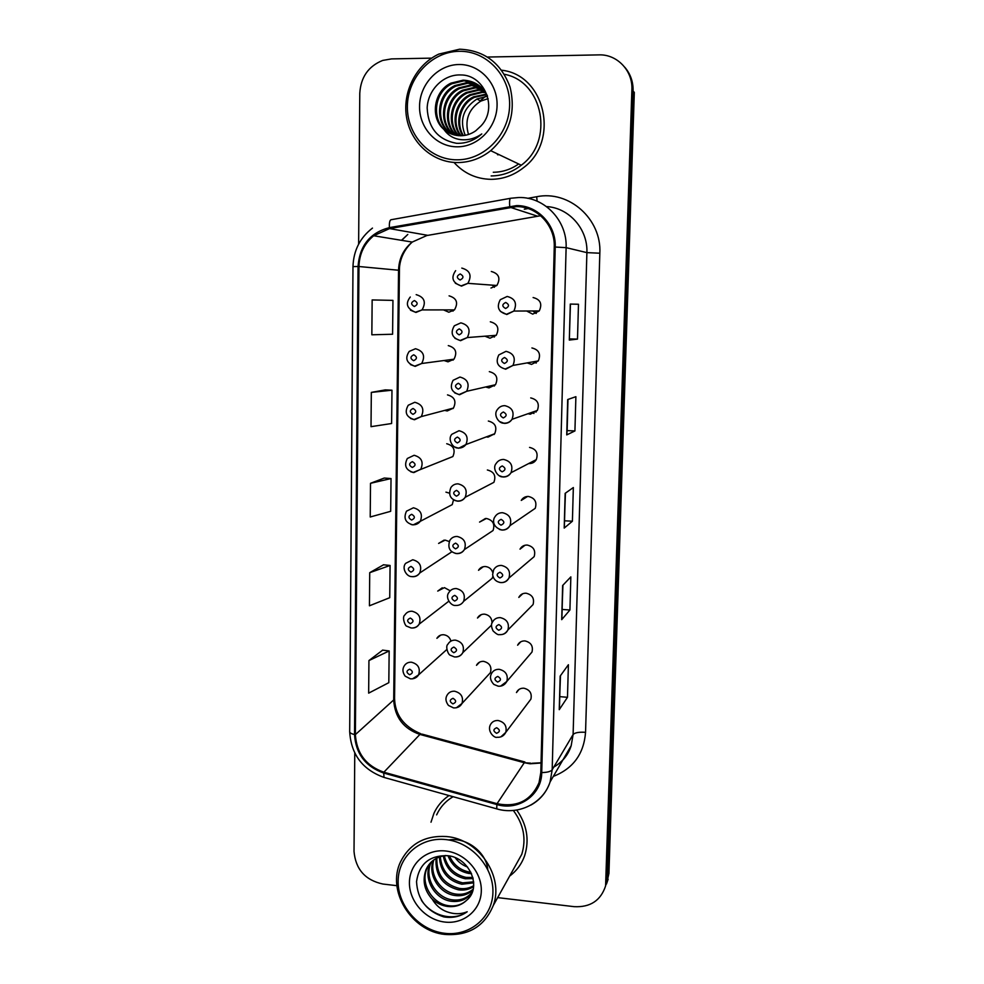 <?xml version="1.0" encoding="UTF-8"?>
<svg xmlns="http://www.w3.org/2000/svg" width="984" height="984" viewBox="0 0 984 984"><rect width="100%" height="100%" fill="white"/><g stroke="black" fill="none" stroke-linecap="round" stroke-linejoin="round"><path stroke-width="1.48" d="M450.943 641.113C449.848 637.398 447.412 635.27 443.661 634.741C440.684 634.631 438.433 635.824 436.896 638.321L440.647 635.135M450.205 590.781L444.424 587.632L437.732 591.089L442.271 587.792M445.334 459.528L452.861 456.551C455.69 449.909 453.636 445.641 446.724 443.735M444.657 410.402L447.24 410.968L453.452 408.077C456.613 401.287 454.633 396.884 447.499 394.892M444.005 360.525L448.027 361.829L453.981 359.197C457.548 352.247 455.653 347.721 448.286 345.605M453.255 359.935L452.357 359.418M449.196 541.52L445.174 540.105L438.606 543.426L444.079 540.118M443.513 309.898L448.827 312.223L454.46 309.898C458.507 302.801 456.711 298.127 449.085 295.852M453.193 310.956L451.914 309.898M456.379 707.779L461.988 703.486C460.254 706.623 457.437 708.099 453.55 707.914L448.458 705.43C445.74 701.764 445.235 698.443 446.933 695.467C448.556 692.49 451.09 691.076 454.559 691.211C461.176 692.957 463.648 697.041 461.988 703.486L490.413 672.662C491.975 666.697 489.688 662.921 483.574 661.346C480.364 661.236 478.003 662.564 476.502 665.307L479.626 662.121M492.037 623.106C491.963 618.063 489.454 615.074 484.509 614.151C481.373 614.065 479.023 615.357 477.486 618.026L481.348 614.606M492.713 572.417C491.471 568.924 489.048 566.968 485.456 566.538C482.394 566.452 480.081 567.707 478.519 570.289L483.279 566.71M486.982 485.936L493.882 482.344C496.243 475.826 494.066 471.705 487.363 469.983M456.92 553.611C460.192 553.697 462.689 552.344 464.411 549.564C462.517 552.368 459.823 553.684 456.305 553.5C449.614 551.975 447.462 547.596 449.836 540.364C451.558 537.694 454.018 536.391 457.216 536.464C464.276 538.297 466.674 542.664 464.411 549.564L493.033 530.524C495.149 524.164 492.935 520.142 486.403 518.47L479.565 522.086L485.444 518.482M484.977 336.196L489.983 338.201L496.219 335.323C499.626 328.312 497.658 323.798 490.315 321.793M494.472 336.897L492.504 335.606M485.604 386.983L488.999 387.893L495.481 384.732C498.482 377.893 496.428 373.526 489.319 371.644M494.472 385.851L493.082 385.285M486.33 436.884L488.015 437.142L494.694 433.747C497.351 427.068 495.235 422.837 488.335 421.041M494.423 287.291L492.221 285.139M528.617 702.158L530.893 699.144C532.135 693.314 529.786 689.673 523.832 688.197C520.376 688.087 517.928 689.538 516.465 692.551L518.949 689.489M529.121 655.406L531.987 652.048C533.365 646.107 531.016 642.392 524.952 640.916C521.569 640.818 519.121 642.257 517.621 645.209L520.733 641.814M500.179 634.655C503.747 634.668 506.317 633.106 507.904 629.969C505.751 633.425 502.91 634.975 499.368 634.619C498.273 635.123 496.157 633.868 493.033 630.855C491.176 626.759 490.991 623.856 492.455 622.159C494.103 619.047 496.723 617.534 500.315 617.632C507.006 619.28 509.54 623.401 507.904 629.969L533.07 604.557C534.607 598.481 532.27 594.705 526.083 593.204C522.762 593.131 520.339 594.533 518.814 597.411L522.738 593.721M502.184 530.068C505.665 530.118 508.273 528.642 509.995 525.616C507.842 528.789 505.063 530.228 501.668 529.933C491.84 527.067 492.959 519.367 494.854 516.981C496.588 514.078 499.159 512.652 502.553 512.713C509.564 514.423 512.049 518.728 509.995 525.616L535.234 508.334C537.141 501.975 534.853 498.015 528.383 496.453C525.247 496.416 522.873 497.732 521.262 500.413L527.559 496.453M501.065 582.614C504.644 582.688 507.277 581.163 508.949 578.038C506.797 581.359 503.98 582.86 500.512 582.528C496.022 581.765 493.39 579.121 492.615 574.607L493.636 569.847C495.333 566.833 497.929 565.357 501.434 565.431C508.273 567.116 510.782 571.31 508.949 578.038L534.152 556.649C535.862 550.437 533.549 546.575 527.227 545.05C523.992 544.988 521.594 546.354 520.019 549.146L525.001 545.234M527.129 362.899L531.52 364.4L538.309 360.907C541.102 354.043 538.974 349.726 531.913 347.955M536.329 362.936L533.746 361.718M527.953 413.735L530.339 414.202L537.313 410.463C539.761 403.784 537.559 399.602 530.72 397.917M536.243 411.841L534.521 411.435M528.728 463.526L529.171 463.55C532.283 463.575 534.656 462.259 536.292 459.602C538.433 453.095 536.194 449.024 529.552 447.412M526.588 310.993L532.713 314.13L539.257 310.944C542.479 303.896 540.425 299.431 533.107 297.537M536.28 313.367L533.254 310.969M413.206 524.89L420.266 521.336C418.274 523.845 415.703 524.976 412.542 524.755C405.371 522.701 403.354 518.174 406.478 511.188L413.428 507.781C420.697 509.786 422.985 514.3 420.266 521.336L452.246 504.62L453.513 499.798M449.344 493.132L445.949 492.135M412.53 576.71C415.629 576.808 418.028 575.566 419.725 572.995C417.819 575.615 415.187 576.821 411.829 576.612C406.38 576.796 401.472 567.854 405.666 563.34L412.751 559.761C419.848 561.704 422.173 566.107 419.725 572.995L451.89 551.778M455.998 656.98C459.085 656.795 461.348 655.356 462.8 652.663C460.992 655.701 458.212 657.127 454.46 656.943L450.192 655.221C447.991 654.52 445.198 646.119 447.868 644.299C449.528 641.408 452.05 640.018 455.432 640.141C462.185 641.9 464.632 646.07 462.8 652.663L491.569 625.086M463.612 601.347C461.742 604.287 458.999 605.664 455.383 605.467C450.869 606.009 444.817 597.436 448.839 592.602C450.524 589.81 453.021 588.469 456.318 588.555C463.218 590.351 465.641 594.607 463.612 601.347L492.172 578.309L492.91 576.23M490.979 288.029L496.883 285.483C500.807 278.312 498.937 273.638 491.311 271.473M453.981 162.434C464.005 173.405 476.367 179.051 491.077 179.334C503.008 179.223 513.845 175.324 523.586 167.624C559.97 140.958 545.296 74.809 501.631 70.208C545.296 74.809 559.97 140.958 523.586 167.624C513.845 175.324 503.008 179.223 491.077 179.334C476.367 179.051 464.005 173.405 453.981 162.434M448.999 795.552C442.333 800.066 437.314 805.982 433.944 813.301L431.004 822.206L433.944 813.301C437.314 805.982 442.333 800.066 448.999 795.552M516.538 206.615C537.141 206.246 555.259 225.594 554.25 247.033L540.806 772.489L539.048 782.587C531.139 800.607 517.141 807.643 497.055 803.694L383.883 772.206C366.073 765.859 356.577 753.326 355.384 734.605L358.963 266.516C359.344 253.872 364.252 243.614 373.686 235.754L389.553 228.583L516.538 206.615M516.551 205.607L389.406 227.624C370.07 232.679 359.627 245.631 358.053 266.492L354.523 734.519C355.741 753.707 365.47 766.561 383.723 773.055L496.883 804.555C518.58 811.234 541.741 794.974 541.729 772.575L555.222 247.033C556.255 225.065 537.67 205.225 516.551 205.607M497.658 897.617L574.102 906.658C590.265 907.494 600.757 900.581 605.591 885.92L607.669 876.707L633.106 91.008C633.278 81.869 630.498 73.948 624.791 67.244M560.462 675.701L559.256 709.661L567.485 697.299L568.395 664.729L560.167 676.094L559.256 709.661M559.884 696.66L567.485 697.299M562.922 585.209L561.704 619.662L569.921 609.994L570.843 576.882L562.639 585.505L561.704 619.662M562.258 609.453L569.921 609.994M570.437 304.081L569.318 340.07L577.497 339.099L578.469 304.253L570.289 304.068L569.318 340.07M569.625 338.89L577.497 339.099M570.572 304.093L578.469 304.253M574.927 430.943L567.128 430.611L566.735 434.903L574.927 430.943L575.886 396.687L567.694 399.541L566.735 434.903M565.431 493.132L564.201 528.088L572.405 521.225L573.34 487.547L565.148 493.341L564.201 528.088M564.681 520.794L572.405 521.225M509.663 876.067C516.772 870.754 521.803 863.854 524.755 855.342C529.552 839.61 526.87 824.506 516.723 810.029C526.87 824.506 529.552 839.61 524.755 855.342C521.803 863.854 516.772 870.754 509.663 876.067M605.591 885.92L631.888 89.618C632.896 70.737 617.091 54.12 598.961 54.883L487.584 57.047M431.656 58.13L391.534 58.905L382.69 60.43C368.41 66.199 360.771 77.17 359.775 93.345L358.631 244.13M354.769 753.055L354.019 851.418C355.618 869.315 365.236 880.188 382.911 884.038L396.896 885.686M382.665 650.129L368.938 660.559L368.656 693.142L388.815 682.675L389.16 650.965L382.53 650.104M385.322 389.885L371.325 392.395L371.017 426.662L391.62 423.514L391.976 390.205L385.187 389.873M372.149 299.935L371.841 334.794L392.591 334.24L392.948 300.378L372.149 299.935M383.539 564.791L369.726 572.676L369.43 605.8L389.738 597.694L390.082 565.468L383.403 564.779M370.513 483.304L370.218 516.994L390.673 511.311L391.029 478.556L384.289 478.039L370.513 483.304L391.029 478.556M567.128 430.635L567.977 399.442M371.325 392.395L391.976 390.205M369.726 572.676L390.082 565.468M368.938 660.559L389.16 650.965M608.936 873.411L634.311 92.385L633.106 91.008L606.87 882.55L608.936 873.411L606.39 880.053M606.452 884.075L608.149 879.216M488.126 98.609L480.684 101.155C468.47 109.199 464.411 120.306 468.495 134.476M457.166 159.814C484.349 160.011 509.171 134.562 509.614 105.239C510.475 75.916 486.49 50.479 458.962 51.303C431.447 51.697 407.487 77.662 407.376 106.407C406.847 135.152 429.971 160.06 457.166 159.814M457.757 162.569C469.835 162.422 480.807 158.461 490.696 150.675C509.638 133.517 516.083 112.311 510.044 87.072C501.041 62.89 484.239 50.27 459.639 49.2L438.803 54.095C415.851 64.772 402.062 92.496 406.65 117.871C411.091 143.295 433.132 162.68 457.757 162.569M491.139 175.939C502.184 175.841 512.221 172.262 521.274 165.214C554.386 141.278 543.463 81.438 504.349 74.28M465.248 135.312C459.245 120.257 463.169 108.129 477.031 98.954L487.511 96.211M462.861 135.644C454.485 123.652 459.307 103.492 473.525 96.826L486.477 94.083M463.452 135.583C455.506 123.553 460.438 103.923 474.411 97.367L486.76 94.599M460.561 135.755C450.426 124.009 454.731 101.758 469.958 94.661L481.582 91.844L485.272 92.115M461.127 135.755C451.447 123.935 455.875 102.188 470.856 95.214L482.455 92.398L485.592 92.594M458.31 135.657C446.379 124.267 450.094 99.999 466.305 92.459L478.052 89.605L483.943 90.307M458.876 135.706C447.388 124.205 451.262 100.442 467.228 93.013L478.937 90.171L484.288 90.737M456.121 135.362C442.333 124.488 445.395 98.203 462.578 90.196L474.436 87.318L482.492 88.621M456.662 135.46C443.341 124.427 446.576 98.658 463.526 90.774L475.346 87.896L482.873 89.027M453.968 134.882C438.311 124.71 440.598 96.383 458.778 87.896L470.758 84.981L480.93 87.084M454.51 135.017C439.319 124.648 441.804 96.85 459.737 88.474L471.68 85.571L481.336 87.453M451.877 134.205C434.313 124.968 435.678 94.525 454.903 85.546L466.994 82.595L479.245 85.669M452.394 134.402C435.309 124.894 436.921 94.993 455.875 86.137L467.941 83.197L479.675 86.014M443.87 129.408C448.729 133.603 454.337 135.718 460.697 135.755C466.108 135.681 471.115 134.033 475.702 130.823L481.028 125.89C498.212 108.117 484.411 74.612 460.807 74.956C443.329 74.132 427.819 90.085 427.167 107.969C428.163 127.945 437.917 139.728 456.428 143.295L458.421 143.344C465.789 143.246 472.541 140.958 478.691 136.481L481.779 133.935C474.817 138.756 467.412 140.614 459.589 139.47C453.046 138.387 447.806 135.042 443.87 129.408L443.267 128.843C430.168 117.231 433.735 91.192 450.93 83.148L463.156 80.159C474.14 80.676 482.234 85.915 487.412 95.903M450.315 133.578C431.336 125.177 431.914 93.099 451.939 83.751L464.128 80.774L477.904 84.698M458.753 64.526C437.917 64.772 419.664 84.427 419.553 106.272C419.123 128.117 436.736 147.046 457.388 146.813C478.027 146.911 496.772 127.563 497.08 105.386C497.695 83.197 479.589 63.96 458.753 64.526M485.444 96.37L480.143 100.835M498.827 154.537L497.966 154.869M498.421 154.353L497.56 154.672L497.191 153.762M444.387 933.262C469.602 936.645 492.553 917.555 492.923 892.254C493.673 866.99 471.434 842.156 445.937 839.586C420.439 836.634 398.212 856.24 398.126 881.111C397.671 905.932 419.159 930.249 444.387 933.262M444.952 934.443C468.446 936.079 484.558 926.424 493.279 905.477C504.263 876.584 478.741 838.995 446.576 836.548C425.1 835.256 409.762 843.669 400.562 861.787C386.417 890.594 411.238 931.282 444.952 934.443M514.767 866.892L521.778 854.296C526.465 838.934 523.648 824.321 513.341 810.459M467.56 867.052C462.603 865.231 458.483 862.132 455.211 857.74M471.57 873.681L468.642 873.423C458.704 871.357 451.828 865.453 447.991 855.723M470.906 872.267L469.479 872.095C460.229 870.25 453.55 864.875 449.454 855.969M473.169 878.601L465.26 878.774C453.132 875.969 445.789 868.331 443.231 855.859M472.886 877.457L466.108 877.421C454.473 874.788 447.203 867.544 444.301 855.674M473.734 882.845L461.803 884.235C447.831 880.717 440.352 871.615 439.381 856.941M473.673 881.824L462.677 882.857C449.147 879.524 441.681 870.779 440.291 856.621M473.624 886.596C468.987 889.585 463.87 890.643 458.286 889.794C442.529 885.465 435.125 875.034 436.06 858.479M473.71 885.698C469.233 888.306 464.387 889.204 459.171 888.392C443.858 884.284 436.416 874.173 436.847 858.06M473.009 889.917C467.978 894.628 461.877 896.486 454.706 895.465C439.541 893.374 427.622 875.305 433.169 860.385M473.206 889.13C468.236 893.386 462.369 895.022 455.604 894.038C440.82 891.971 428.975 874.665 433.858 859.881M472.308 892.094C467.474 899.302 460.389 902.353 451.041 901.258C435.014 899.093 422.936 879.167 429.983 864.063L430.648 862.648M472.406 891.824C467.425 898.232 460.61 900.889 451.963 899.794C435.974 897.642 423.919 877.777 430.955 862.697L431.25 862.046M427.044 868.183L426.06 869.561C422.284 880.102 424.104 889.721 431.546 898.429L432.111 899.007C436.625 903.214 441.841 905.698 447.732 906.485C455.174 907.236 461.459 905.182 466.588 900.323C461.496 904.923 455.383 906.707 448.249 905.661C432.111 903.472 419.947 883.398 427.044 868.183L428.999 864.555M426.06 869.561C429.799 861.431 436.416 856.732 445.9 855.49M466.588 900.323C482.48 887.593 469.639 857.605 447.745 855.686C429.528 855.244 419.135 863.878 416.539 881.602C417.487 899.438 426.539 911.196 443.71 916.867L445.567 917.149C453.686 918.047 460.906 916.252 467.203 911.762C460.77 914.37 453.932 914.357 446.674 911.701C440.611 909.4 435.764 905.169 432.111 899.007M445.752 851C426.441 848.725 409.516 863.546 409.43 882.439C409.049 901.307 425.42 919.794 444.571 922.033C463.722 924.554 481.053 910.04 481.311 890.889C481.853 871.775 465.063 852.993 445.752 851M453.095 796.696C445.691 801.038 440.205 807.101 436.625 814.887M467.203 911.762C453.538 921.737 431.828 916.313 421.386 900.212M448.692 839.967C466.121 836.904 486.231 851.996 487.757 869.413M497.055 803.694L524.275 762.723L530.056 763.781L541.052 763.018M355.384 734.605L393.698 699.956C394.732 717.201 403.477 728.701 419.922 734.433L524.275 762.723L530.585 763.141M527.768 198.325L536.661 196.738C568.973 189.937 601.79 219.075 599.834 253.22L585.554 732.305C579.035 731.911 574.89 732.649 573.106 734.507L586.894 252.63C588.014 229.21 569.084 207.698 546.501 206.578M585.554 732.305C583.881 753.916 573.131 768.615 553.328 776.388M553.795 767.065C562.208 762.157 568.002 755.048 571.175 745.737L573.106 734.507L552.184 769.771L550.117 781.886C546.624 792.181 540.167 799.931 530.745 805.146M509.7 206.197C509.318 200.773 509.737 198.116 510.967 198.227L518.875 197.501M372.481 228.091C360.009 237.722 353.502 250.563 352.985 266.615L358.053 266.492M354.523 734.519C351.349 733.83 349.738 732.883 349.689 731.678C351.067 754.433 362.506 769.673 384.018 777.421L384.99 777.692M383.723 773.055L384.018 777.421L497.375 809.045M510.413 198.325L391.534 219.653C389.861 219.641 389.147 222.298 389.406 227.624M496.883 804.555L496.736 808.86C518.605 815.502 543.254 803.313 550.117 781.886L571.175 745.737C568.26 754.949 562.454 762.083 553.771 767.102M541.729 772.575C547.313 772.465 550.794 771.53 552.184 769.771L566.12 247.648L555.222 247.033M519.269 197.501C544.853 196.997 567.387 221.031 566.12 247.648L586.894 252.63L599.834 253.22M631.888 89.618L633.106 91.008M528.113 208.534L524.312 209.211M401.681 240.342L407.794 234.463L401.484 240.317M536.661 196.738L537.129 201.203M383.883 772.206L419.922 734.433L422.185 734.15L524.878 761.973M540.671 215.73L426.835 235.533L412.21 242.076C403.489 249.247 398.951 258.608 398.557 270.182L393.698 699.956L394.559 698.431C395.051 714.864 403.797 726.635 420.771 733.744M509.847 207.193L537.375 216.136M389.553 228.583L427.831 235.361M358.963 266.516L399.43 270.317L394.559 698.431M564.349 527.83L565.296 493.23L564.349 527.842M566.882 434.756L567.842 399.492L566.882 434.768M561.864 619.305L562.787 585.345L561.864 619.317M559.416 709.206L560.327 675.885L559.416 709.218M539.257 310.944L513.869 311.055L506.428 314.29C498.421 311.977 496.367 307.106 500.29 299.69L507.178 296.455C515.112 298.509 517.35 303.38 513.869 311.055L506.785 314.523L500.364 311.387M505.714 302.457C501.926 304.388 501.877 306.405 505.591 308.496C509.392 306.565 509.429 304.548 505.714 302.457M532.811 310.969L536.071 313.465M461.803 268.091C470.081 270.452 472.111 275.532 467.892 283.343L461.496 286.123L455.309 283.22M460.094 279.997C463.845 278.041 463.87 276.037 460.192 273.958C456.453 275.914 456.416 277.918 460.094 279.997M451.361 309.898L452.923 311.128M416.183 294.647C424.436 297.106 426.392 302.199 422.05 309.911L415.949 312.445L410.488 310.194M414.35 306.504C418.028 304.597 418.052 302.617 414.424 300.55C410.758 302.457 410.734 304.437 414.35 306.504M538.309 360.907L512.971 365.433L505.222 369.012C497.498 366.786 495.358 362.087 498.827 354.916L505.997 351.337C513.66 353.268 515.985 357.967 512.971 365.433L505.616 369.221M504.546 357.499C500.77 359.381 500.733 361.386 504.423 363.49C508.199 361.608 508.248 359.615 504.546 357.499M533.316 361.792L536.132 363.071M504.226 423.366L499.417 421.484M537.313 410.463L512.012 419.319C510.032 422.038 507.363 423.329 504.017 423.182C498.876 423.821 492.861 414.731 497.437 409.529C499.245 406.946 501.705 405.654 504.841 405.666C512.258 407.511 514.644 412.062 512.012 419.319C510.216 422.038 507.695 423.403 504.46 423.378M503.39 412.001C499.638 413.833 499.589 415.802 503.267 417.929C507.031 416.097 507.067 414.116 503.39 412.001M534.091 411.583L536.059 412.025M533.955 413.477L533.217 413.182M534.829 460.352L535.776 460.389M502.984 476.969L499.269 475.752M536.292 459.602L511.016 472.714C509.048 475.616 506.317 476.994 502.836 476.822C498.408 477.72 491.68 468.605 496.12 463.55C497.892 460.795 500.413 459.43 503.697 459.454C510.893 461.225 513.328 465.641 511.016 472.714C509.257 475.604 506.686 477.031 503.316 476.994M502.246 465.949C498.507 467.72 498.47 469.675 502.123 471.816C505.862 470.032 505.899 468.077 502.246 465.949M501.754 530.032L499.392 529.429M501.114 519.355C497.4 521.077 497.351 523.021 500.991 525.161C504.706 523.439 504.755 521.495 501.114 519.355M525.099 498.002L525.382 496.895M492.012 335.642L494.239 337.045M496.219 335.323L467.302 337.561L460.131 340.476C452.074 337.918 450.131 333.022 454.325 325.79L460.869 322.85C468.839 325.04 470.979 329.947 467.302 337.561L460.561 340.698L454.928 338.312M459.159 334.855C462.886 332.961 462.923 330.968 459.27 328.89C455.543 330.784 455.506 332.776 459.159 334.855M492.59 385.396L494.263 386.048M495.481 384.732L466.65 391.3L459.159 394.522C451.521 392.21 449.503 387.462 453.095 380.304L459.946 377.057C467.634 379.123 469.872 383.871 466.65 391.3L459.639 394.719M458.237 389.172C461.951 387.327 461.976 385.359 458.347 383.256C454.633 385.101 454.608 387.069 458.237 389.172M459.43 394.719L454.706 392.899M493.279 434.276L494.152 434.461M494.694 433.747L465.936 444.534C463.944 447.043 461.373 448.212 458.2 448.027C452.591 448.532 447.265 438.827 451.951 434.227L459.024 430.721C466.478 432.689 468.79 437.29 465.936 444.534L458.728 448.212M457.326 442.935C461.016 441.139 461.053 439.196 457.425 437.081C453.747 438.876 453.71 440.82 457.326 442.935M458.396 448.2L454.657 446.957M451.816 359.492L453.009 360.144M453.981 359.197L421.681 363.502L414.744 366.134C406.54 363.207 404.707 358.299 409.221 351.411L415.482 348.73C423.452 351.03 425.518 355.95 421.681 363.502L415.26 366.356M413.661 360.697C417.314 358.84 417.339 356.872 413.735 354.793C410.082 356.651 410.057 358.619 413.661 360.697M415.088 366.343L410.414 364.584M452.419 408.348L453.034 408.569M453.452 408.077L421.263 416.601L414.006 419.528C406.207 416.995 404.289 412.234 408.249 405.236L414.793 402.272C422.493 404.449 424.657 409.221 421.263 416.601L414.559 419.725M412.972 414.338C416.601 412.53 416.626 410.586 413.046 408.495C409.418 410.303 409.393 412.247 412.972 414.338M414.252 419.701L410.488 418.446M452.861 456.551L413.268 472.394C405.802 470.118 403.821 465.481 407.339 458.495L414.104 455.284C421.582 457.363 423.809 462.013 420.783 469.208L413.883 472.566M412.296 467.449C415.912 465.69 415.937 463.772 412.37 461.668C408.754 463.427 408.729 465.346 412.296 467.449M413.44 472.529L410.697 471.754M411.619 520.044C415.211 518.334 415.236 516.428 411.693 514.312C408.102 516.022 408.077 517.928 411.619 520.044M412.64 524.841L411.054 524.472M493.279 172.262C502.443 172.188 510.905 169.42 518.654 163.971M493.882 482.344L465.186 497.289C463.206 499.983 460.561 501.225 457.252 501.028C450.278 499.331 448.151 494.854 450.869 487.584C452.615 485.05 455.026 483.808 458.113 483.857C465.358 485.752 467.72 490.229 465.186 497.289C463.439 499.946 460.979 501.237 457.818 501.176M456.428 496.17C460.094 494.423 460.131 492.492 456.527 490.364C452.861 492.111 452.824 494.042 456.428 496.17M457.376 501.139L454.793 500.438M500.536 582.565L499.737 582.417M499.995 572.221C496.293 573.906 496.256 575.824 499.872 577.977C503.574 576.304 503.611 574.385 499.995 572.221M498.876 624.582C495.198 626.205 495.161 628.099 498.753 630.264C502.443 628.641 502.48 626.746 498.876 624.582M531.987 652.048L506.846 681.42C504.829 684.926 501.963 686.512 498.224 686.192L493.87 684.434C490.512 680.83 489.651 677.324 491.299 673.929C492.91 670.731 495.542 669.194 499.208 669.317C505.776 670.953 508.31 674.987 506.846 681.42L500.598 686.131M497.781 676.414C494.116 677.988 494.079 679.87 497.658 682.047C501.323 680.461 501.36 678.591 497.781 676.414M530.893 699.144L505.776 732.379C503.919 735.921 501.028 737.545 497.104 737.274C494.448 738.406 487.264 731.616 490.18 725.171C491.742 721.912 494.386 720.349 498.113 720.497C504.558 722.121 507.117 726.081 505.776 732.379L500.844 736.881M496.686 727.729C493.046 729.267 493.009 731.124 496.576 733.314C500.216 731.776 500.253 729.919 496.686 727.729M455.531 548.863C459.184 547.178 459.208 545.259 455.629 543.131C451.976 544.816 451.951 546.735 455.531 548.863M456.367 553.562L455.112 553.303M454.645 601.052C458.273 599.404 458.31 597.509 454.743 595.369C451.115 597.005 451.078 598.899 454.645 601.052M453.759 652.724C457.376 651.125 457.412 649.255 453.858 647.091C450.254 648.69 450.217 650.559 453.759 652.724M452.898 703.88C456.49 702.342 456.527 700.485 452.997 698.308C449.405 699.858 449.368 701.715 452.898 703.88M410.955 572.11C414.535 570.449 414.559 568.567 411.029 566.44C407.45 568.1 407.425 569.994 410.955 572.11M448.79 601.224L419.159 624.163C417.314 626.906 414.633 628.173 411.115 627.976L406.822 626.218C405.162 626.402 401.656 616.894 404.879 614.951C406.552 612.368 408.95 611.125 412.087 611.236C419.012 613.13 421.373 617.435 419.159 624.163C417.523 626.808 415.137 628.087 412.001 628.026M410.291 623.672C413.858 622.06 413.883 620.191 410.365 618.063C406.81 619.674 406.786 621.544 410.291 623.672M446.847 649.489L418.581 674.876C416.81 677.705 414.092 679.021 410.426 678.837L405.211 676.205C402.616 672.576 402.259 669.181 404.141 666.045C405.777 663.351 408.212 662.072 411.423 662.207C418.2 664.065 420.586 668.284 418.581 674.876L412.493 678.837M409.639 674.741C413.182 673.179 413.206 671.322 409.713 669.181C406.171 670.744 406.146 672.589 409.639 674.741M352.985 266.615L349.689 731.678M373.686 235.754L412.21 242.076C401.927 251.461 399.246 263.245 399.43 270.317M531.987 763.276L541.052 762.76M496.883 285.483L467.892 283.343L461.115 285.889C452.554 282.851 450.733 277.771 455.641 270.661M454.46 309.898L422.05 309.911L415.494 312.223C406.896 308.755 405.15 303.675 410.279 297.008M521.274 165.214L490.696 150.675M480.684 101.155L477.031 98.954M474.411 97.367L473.525 96.826M470.856 95.214L469.958 94.661M467.228 93.013L466.305 92.459M463.526 90.774L462.578 90.196M459.737 88.474L458.778 87.896M455.875 86.137L454.903 85.546M451.939 83.751L450.93 83.148M521.778 854.296L493.279 905.477M430.955 862.697L429.983 864.063"/></g></svg>

